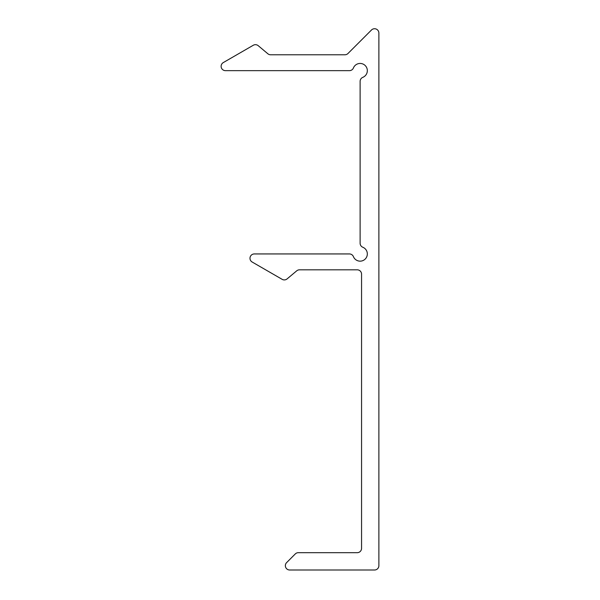 <?xml version="1.0" encoding="UTF-8"?>
<svg xmlns="http://www.w3.org/2000/svg" width="600" height="600" viewBox="0 0 600 600"><rect width="100%" height="100%" fill="white"/><g stroke="black" fill="none" stroke-linecap="round" stroke-linejoin="round"><path stroke-width="0.45" stroke-dasharray="3 2.25" d="M252.15 262.02A4.327 4.327 0 0 1 254.317 253.942L349.41 253.942A4.327 4.327 0 0 1 353.43 256.65A7.215 7.215 0 0 0 365.22 259.043A7.215 7.215 0 0 0 362.82 247.252A4.327 4.327 0 0 1 360.12 243.24L360.12 81.36A4.327 4.327 0 0 1 362.82 77.347A7.215 7.215 0 0 0 365.22 65.558A7.215 7.215 0 0 0 353.43 67.95A4.327 4.327 0 0 1 349.41 70.657L225.45 70.657A4.327 4.327 0 0 1 223.29 62.58L253.282 45.263A4.327 4.327 0 0 1 258.233 45.69L267.855 53.767A4.327 4.327 0 0 0 270.638 54.78L344.91 54.78A4.327 4.327 0 0 0 347.97 53.512L371.49 30A4.327 4.327 0 0 1 378.877 33.06L378.877 565.673A4.327 4.327 0 0 1 374.55 570L289.68 570A4.327 4.327 0 0 1 286.62 562.612L295.275 553.95A4.327 4.327 0 0 1 298.335 552.683L357.233 552.683A4.327 4.327 0 0 0 361.56 548.355L361.56 274.147A4.327 4.327 0 0 0 357.233 269.82L299.505 269.82A4.327 4.327 0 0 0 296.722 270.832L287.093 278.903A4.327 4.327 0 0 1 282.15 279.337L252.15 262.02"/><path stroke-width="0.9" d="M252.15 262.02A4.327 4.327 0 0 1 254.317 253.942L349.41 253.942A4.327 4.327 0 0 1 353.43 256.65A7.215 7.215 0 0 0 365.22 259.043A7.215 7.215 0 0 0 362.82 247.252A4.327 4.327 0 0 1 360.12 243.24L360.12 81.36A4.327 4.327 0 0 1 362.82 77.347A7.215 7.215 0 0 0 365.22 65.558A7.215 7.215 0 0 0 353.43 67.95A4.327 4.327 0 0 1 349.41 70.657L225.45 70.657A4.327 4.327 0 0 1 223.29 62.58L253.282 45.263A4.327 4.327 0 0 1 258.233 45.69L267.855 53.767A4.327 4.327 0 0 0 270.638 54.78L344.91 54.78A4.327 4.327 0 0 0 347.97 53.512L371.49 30A4.327 4.327 0 0 1 378.877 33.06L378.877 565.673A4.327 4.327 0 0 1 374.55 570L289.68 570A4.327 4.327 0 0 1 286.62 562.612L295.275 553.95A4.327 4.327 0 0 1 298.335 552.683L357.233 552.683A4.327 4.327 0 0 0 361.56 548.355L361.56 274.147A4.327 4.327 0 0 0 357.233 269.82L299.505 269.82A4.327 4.327 0 0 0 296.722 270.832L287.093 278.903A4.327 4.327 0 0 1 282.15 279.337L252.15 262.02"/></g></svg>
